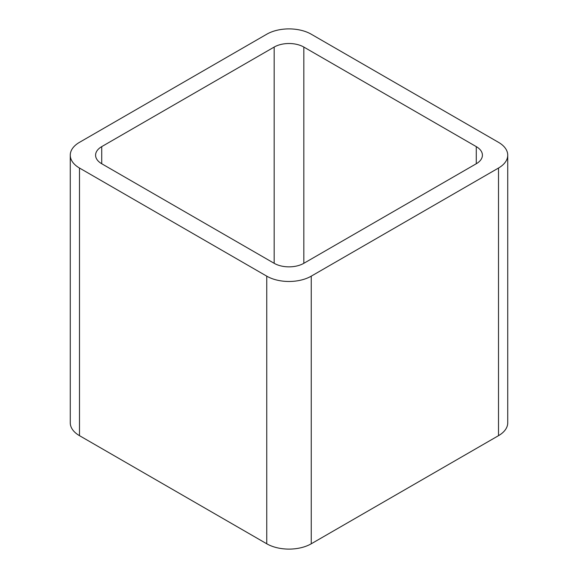 <?xml version="1.0" encoding="UTF-8"?>
<svg xmlns="http://www.w3.org/2000/svg" width="578" height="578" viewBox="0 0 578 578"><rect width="100%" height="100%" fill="white"/><g stroke="black" fill="none" stroke-linecap="round" stroke-linejoin="round"><path stroke-width="0.87" d="M79.482 435.66L266.747 543.782A31.465 18.164 0 0 0 311.253 543.782L498.518 435.66L498.518 168.032L311.253 276.154A31.465 18.164 0 0 1 266.747 276.154L79.482 168.032A31.465 18.164 0 0 1 70.263 155.186L70.263 422.814A31.465 18.164 0 0 0 79.482 435.66L79.482 168.032M498.518 168.032A31.465 18.164 0 0 0 507.737 155.186A31.465 18.164 0 0 0 498.518 142.34L311.253 34.218A31.465 18.164 0 0 0 266.747 34.218L79.482 142.34A31.465 18.164 0 0 0 70.263 155.186M498.518 435.66A31.465 18.164 0 0 0 507.737 422.814L507.737 155.186M303.833 47.064L476.272 146.624A20.974 12.109 0 0 1 482.413 155.186A20.974 12.109 0 0 1 476.272 163.747L303.833 263.308L303.833 47.064A20.974 12.109 0 0 0 274.167 47.064L101.728 146.624A20.974 12.109 0 0 0 95.587 155.186A20.974 12.109 0 0 0 101.728 163.747L101.728 146.624M101.728 163.747L274.167 263.308A20.974 12.109 0 0 0 303.833 263.308M311.253 543.782L311.253 276.154M266.747 543.782L266.747 276.154M476.272 163.747L476.272 146.624M274.167 263.308L274.167 47.064"/></g></svg>
